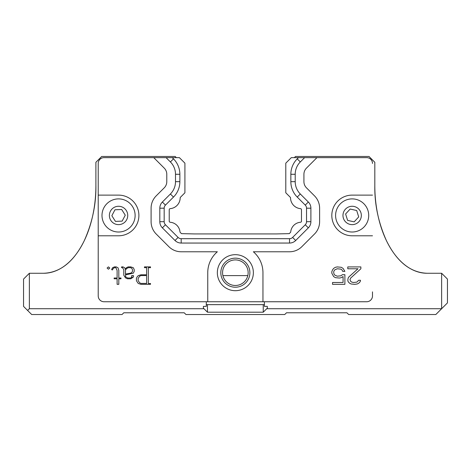 <?xml version="1.0" encoding="UTF-8"?>
<svg xmlns="http://www.w3.org/2000/svg" width="471" height="471" viewBox="0 0 471 471"><rect width="100%" height="100%" fill="white"/><g stroke="black" fill="none" stroke-linecap="round" stroke-linejoin="round"><path stroke-width="0.71" d="M372.49 291.867L372.49 295.935A5.811 5.811 0 0 1 366.679 301.746L264.408 301.746L264.408 304.649L263.248 304.649L263.248 312.202L207.464 312.202L207.464 304.649L263.248 304.649M266.733 308.717L441.639 308.717L441.639 273.268L427.115 273.268A87.741 52.299 90 0 1 374.816 185.527L374.816 162.283L369.005 156.472L295.517 156.472L294.357 157.638M176.354 157.638L175.194 156.472L101.707 156.472L95.896 162.283L95.896 185.527A87.741 52.299 90 0 1 43.597 273.268L29.361 273.268L29.361 308.717L203.972 308.717M207.464 312.202L203.395 308.14L203.395 306.391L206.298 306.391L206.298 301.746L104.032 301.746A5.811 5.811 0 0 1 98.221 295.935A5.811 5.811 0 0 0 104.032 301.746L207.752 301.746L207.752 272.691A27.601 27.601 0 0 1 217.349 251.773L181.182 251.773A17.433 17.433 0 0 1 168.853 246.663L156.201 234.016A17.433 17.433 0 0 1 151.097 221.688L151.097 208.188A17.433 17.433 0 0 1 156.201 195.865L164.232 187.835A8.713 8.713 0 0 0 166.787 181.671L166.787 174.276A8.713 8.713 0 0 0 164.232 168.112L153.758 157.638L172.245 157.638L173.481 158.868A21.79 21.79 0 0 1 179.863 174.276L175.5 174.276A17.433 17.433 0 0 0 170.396 161.947A17.433 17.433 0 0 1 175.5 174.276L175.5 181.671A17.433 17.433 0 0 1 170.396 193.993A17.433 17.433 0 0 0 175.5 181.671L179.863 181.671L179.863 174.276M98.221 291.867L98.221 163.449L98.221 195.118L118.557 195.118A20.335 20.335 0 0 1 138.898 215.453A20.335 20.335 0 0 1 118.557 235.788L98.221 235.788L98.221 195.118M427.115 273.268A87.741 52.299 90 0 1 374.816 185.527C374.498 204.308 378.39 222.73 386.491 240.787C395.428 258.909 408.422 272.603 427.115 273.268M95.896 185.527C96.214 204.308 92.322 222.73 84.221 240.787C75.283 258.909 62.29 272.603 43.597 273.268M441.639 273.268L447.45 279.079L447.45 302.906L435.828 314.528L348.664 314.528L346.921 312.785L286.492 312.785L284.749 314.528L185.963 314.528L184.22 312.785L123.785 312.785L122.042 314.528L31.687 314.528L27.618 310.46L29.361 308.717M29.361 273.268L23.55 279.079L23.55 306.391L27.618 310.46M300.563 222.247L300.516 222.247A1.048 1.048 0 0 0 301.481 221.205L301.481 209.701A1.048 1.048 0 0 0 300.527 208.659A10.945 10.945 0 0 1 290.53 197.938A1.048 1.048 0 0 0 290.224 197.219L285.791 192.786L285.791 163.154L291.313 157.638L366.679 157.638A5.811 5.811 0 0 1 372.49 163.443M194.676 233.934L276.03 233.934L194.676 233.934L181.47 233.64L180.281 232.45L181.47 233.64M179.981 231.862L179.975 231.814A1.048 1.048 0 0 0 180.281 232.45M364.336 226.669A16.562 16.562 0 0 0 355.776 199.292A16.562 16.562 0 0 0 336.347 220.393A16.562 16.562 0 0 0 364.336 226.669M358.702 216.919L354.157 221.859L347.61 220.387L345.608 213.981L350.153 209.047L356.7 210.519L358.702 216.919M132.563 206.616A16.562 16.562 0 0 0 103.897 207.746A16.562 16.562 0 0 0 119.21 232.003A16.562 16.562 0 0 0 132.563 206.616M121.683 209.513L125.262 215.188L122.136 221.129L115.436 221.394L111.851 215.718L114.977 209.778L121.683 209.513M235.353 287.216A14.524 14.524 0 0 0 247.934 265.426A14.524 14.524 0 0 0 222.771 265.426A14.524 14.524 0 0 0 235.353 287.216M235.353 259.91A12.782 12.782 0 0 0 224.284 279.085A12.782 12.782 0 0 0 246.427 279.085A12.782 12.782 0 0 0 235.353 259.91M206.298 304.649L207.464 304.649M264.408 304.649L264.408 306.391L267.316 306.391L267.316 308.14L263.248 312.202M247.805 275.6L222.907 275.6M217.343 272.691A18.016 18.016 0 0 1 244.361 257.089A18.016 18.016 0 0 1 244.361 288.287A18.016 18.016 0 0 1 217.343 272.691M372.49 295.935A5.811 5.811 0 0 1 366.679 301.746L207.752 301.746M98.221 295.935L98.221 235.788M98.221 163.443A5.811 5.811 0 0 1 104.032 157.638L153.758 157.638M179.975 231.814A10.674 10.674 0 0 0 170.19 222.247A1.048 1.048 0 0 1 169.23 221.205L169.23 209.701A1.048 1.048 0 0 1 170.184 208.659A10.945 10.945 0 0 0 180.181 197.938A1.048 1.048 0 0 1 180.487 197.219L184.915 192.786L184.915 163.154L179.392 157.638L172.245 157.638M316.954 157.638L306.474 168.112A8.713 8.713 0 0 0 303.925 174.276L303.925 181.671A8.713 8.713 0 0 0 306.474 187.835L314.504 195.865A17.433 17.433 0 0 1 319.609 208.188L319.609 221.688A17.433 17.433 0 0 1 314.504 234.016L301.858 246.663A17.433 17.433 0 0 1 289.53 251.773L253.363 251.773A27.601 27.601 0 0 1 262.953 272.691L262.953 301.746M372.49 235.788L352.155 235.788A20.335 20.335 0 0 1 331.814 215.453A20.335 20.335 0 0 1 352.155 195.118L372.49 195.118M333.992 273.963L334.722 275.076L337.26 276.189L340.892 275.818L342.346 274.705L344.89 274.705L344.89 284.349L332.544 284.349L332.544 282.494L343.071 282.494L343.071 276.559L341.257 277.672L339.444 278.043L335.446 277.672L333.633 276.559L331.814 273.221L331.814 271.738L332.544 269.883L333.633 268.399L335.446 267.287L337.26 266.916L341.257 267.287L343.071 268.399L344.89 271.367L342.711 271.367L341.981 269.883L340.892 269.141L337.26 268.77L334.722 269.883L333.992 270.996L333.633 272.108L333.992 273.963M348.157 278.043L348.881 276.93L357.966 268.77L347.792 268.77L347.792 266.916L360.868 266.916L360.868 268.77L350.701 278.043L349.971 279.527L350.701 281.381L351.79 282.123L353.603 282.494L356.871 282.123L358.69 280.269L360.503 280.269L360.144 281.752L358.69 283.236L357.236 283.978L354.692 284.349L351.066 283.978L349.612 283.236L348.157 281.752L347.792 280.269L348.157 278.043M304.625 157.638L300.31 161.947A17.433 17.433 0 0 0 295.205 174.276L295.205 181.671A17.433 17.433 0 0 0 300.31 193.993L308.34 202.024A8.713 8.713 0 0 1 310.895 208.188L310.895 221.688A8.713 8.713 0 0 1 308.34 227.852L295.694 240.498A8.713 8.713 0 0 1 289.53 243.054L181.182 243.054A8.713 8.713 0 0 1 175.018 240.498L162.365 227.852A8.713 8.713 0 0 1 159.816 221.688L159.816 208.188A8.713 8.713 0 0 1 162.365 202.024L170.396 193.993L173.481 197.078L165.451 205.109A4.357 4.357 0 0 0 164.173 208.188L164.173 221.688A4.357 4.357 0 0 0 165.451 224.767L178.097 237.419A4.357 4.357 0 0 0 181.182 238.697L289.53 238.697A4.357 4.357 0 0 0 292.609 237.419L305.261 224.767A4.357 4.357 0 0 0 306.539 221.688L306.539 208.188A4.357 4.357 0 0 0 305.261 205.109L297.23 197.078A21.79 21.79 0 0 1 290.848 181.671L295.205 181.671A17.433 17.433 0 0 0 300.31 193.993L308.34 202.024L305.261 205.109M297.23 158.868L300.31 161.947A17.433 17.433 0 0 0 295.205 174.276L290.848 174.276A21.79 21.79 0 0 1 297.23 158.868L298.467 157.638M109.778 268.04L108.46 269.218L107.076 268.04L108.46 266.88L109.778 268.04M123.796 269.706L122.513 267.669L121.606 267.669L121.606 266.88L122.943 266.88L124.703 267.769L125.239 269.112L126.31 267.787L128.136 266.88L130.744 266.88L133.317 267.734L134.211 269.553L134.211 271.343L133.311 273.162L126.087 274.776L125.492 275.364L125.492 276.636L127.612 278.002L130.52 278.002L132.18 277.025L131.715 277.025L131.715 275.612L133.499 275.612L133.499 276.966L130.826 278.785L127.382 278.785L125.545 277.878L123.796 275.258L123.796 269.706M120.988 278.002L120.988 278.785L118.81 278.785L118.81 284.313L117.108 284.313L117.108 278.785L114.141 278.785L114.141 278.002L117.108 278.002L117.108 270.454L115.837 267.669L114.659 267.669L113.287 268.358L112.416 269.965L111.609 269.606L112.469 267.84L114.376 266.88L116.237 266.88L118.027 267.787L118.81 270.383L118.81 278.002L120.988 278.002M140.817 284.313L138.209 283.424L136.431 280.787L136.431 278.326L137.261 276.624L138.221 275.694L140.829 274.805L146.634 274.805L146.634 267.669L144.45 267.669L144.45 266.88L150.514 266.88L150.514 267.669L148.336 267.669L148.336 283.518L150.514 283.518L150.514 284.313L140.817 284.313M166.08 157.638L170.396 161.947L173.481 158.868M164.173 221.688L159.816 221.688L159.816 208.188L164.173 208.188M178.097 237.419L175.018 240.498L162.365 227.852L165.451 224.767M289.53 238.697L289.53 243.054L181.182 243.054L181.182 238.697M305.261 224.767L308.34 227.852L295.694 240.498L292.609 237.419M306.539 208.188L310.895 208.188L310.895 221.688L306.539 221.688M290.848 174.276L290.848 181.671M179.863 181.671A21.79 21.79 0 0 1 173.481 197.078M300.516 222.247A10.674 10.674 0 0 0 290.731 231.814A1.048 1.048 0 0 1 290.43 232.45L289.241 233.64L276.03 233.934M126.946 268.388L128.406 267.663L130.532 267.663L131.798 268.287L132.51 269.689L132.51 271.178L131.803 272.556L130.461 273.204L125.551 274.028L125.492 274.516L125.492 269.801L126.946 268.388M138.133 278.414L138.133 280.581L139.563 282.718L141.006 283.436L146.634 283.436L146.634 275.553L141 275.553L139.569 276.271L138.133 278.414M358.908 221.67A9.179 9.179 0 0 1 343.388 218.191A9.179 9.179 0 0 1 354.163 206.492A9.179 9.179 0 0 1 358.908 221.67M126.322 210.555A9.179 9.179 0 0 1 118.922 224.626A9.179 9.179 0 0 1 110.432 211.179A9.179 9.179 0 0 1 126.322 210.555M162.365 202.024L165.451 205.109M300.31 193.993L297.23 197.078"/></g></svg>
